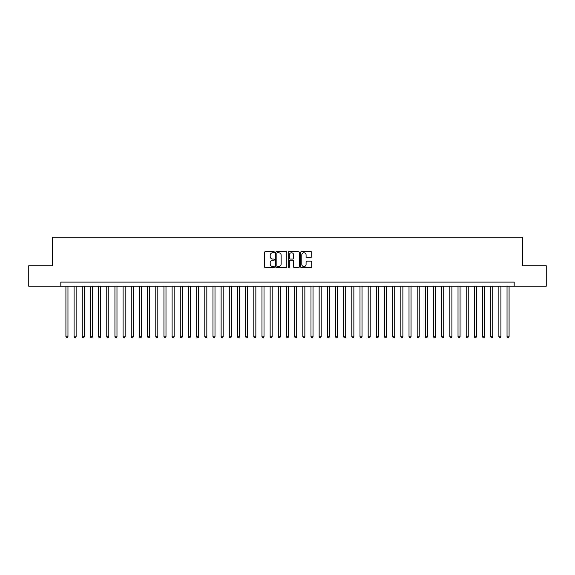 <?xml version="1.0" encoding="UTF-8"?>
<svg xmlns="http://www.w3.org/2000/svg" width="575" height="575" viewBox="0 0 575 575"><rect width="100%" height="100%" fill="white"/><g stroke="black" fill="none" stroke-linecap="round" stroke-linejoin="round"><path stroke-width="0.86" d="M274.433 252.188A0.561 0.561 0 0 0 273.865 251.627L265.348 251.627A0.805 0.805 0 0 0 264.55 252.425L264.55 266.857A0.805 0.805 0 0 0 265.348 267.662L273.865 267.662A0.561 0.561 0 0 0 274.433 267.102A0.561 0.561 0 0 0 273.865 266.541L272.766 266.541A2.566 2.566 0 0 1 270.2 263.975L270.2 262.768A2.566 2.566 0 0 1 272.766 260.202L273.865 260.202A0.561 0.561 0 0 0 274.433 259.641A0.561 0.561 0 0 0 273.865 259.081L272.766 259.081A2.566 2.566 0 0 1 270.2 256.515L270.2 255.314A2.566 2.566 0 0 1 272.766 252.748L273.865 252.748A0.561 0.561 0 0 0 274.433 252.188M310.931 257.277A0.805 0.805 0 0 0 311.736 256.479L311.736 252.425A0.805 0.805 0 0 0 310.931 251.627L301.473 251.627A0.805 0.805 0 0 0 300.668 252.425L300.668 266.857A0.805 0.805 0 0 0 301.473 267.662L310.931 267.662A0.805 0.805 0 0 0 311.736 266.857L311.736 261.97A0.805 0.805 0 0 0 310.931 261.165L306.885 261.165A0.805 0.805 0 0 0 306.08 261.97L306.08 264.392A2.142 2.142 0 0 1 303.938 266.541A2.142 2.142 0 0 1 301.796 264.392L301.796 254.89A2.142 2.142 0 0 1 303.938 252.748A2.142 2.142 0 0 1 306.08 254.89L306.08 256.479A0.805 0.805 0 0 0 306.885 257.277L310.931 257.277M60.813 286.192L28.75 286.192L28.75 265.772L52.239 265.772L52.239 237.18L522.761 237.18L522.761 265.772L546.25 265.772L546.25 286.192L514.187 286.192L514.187 282.109L60.813 282.109L60.813 286.192L514.187 286.192M286.796 252.425A0.805 0.805 0 0 0 285.998 251.627L276.532 251.627A0.805 0.805 0 0 0 275.734 252.425L275.734 266.857A0.805 0.805 0 0 0 276.532 267.662L285.998 267.662A0.805 0.805 0 0 0 286.796 266.857L286.796 252.425M289.002 251.627L298.468 251.627A0.805 0.805 0 0 1 299.266 252.425L299.266 266.857A0.805 0.805 0 0 1 298.468 267.662L294.414 267.662A0.805 0.805 0 0 1 293.617 266.857L293.617 261.007A0.805 0.805 0 0 0 292.812 260.202L290.123 260.202A0.805 0.805 0 0 0 289.326 261.007L289.326 267.102A0.561 0.561 0 0 1 288.765 267.662A0.561 0.561 0 0 1 288.204 267.102L288.204 252.425A0.805 0.805 0 0 1 289.002 251.627M277.416 252.748A0.561 0.561 0 0 0 276.855 253.309L276.855 265.981A0.561 0.561 0 0 0 277.416 266.541L278.58 266.541A2.566 2.566 0 0 0 281.146 263.975L281.146 255.314A2.566 2.566 0 0 0 278.58 252.748L277.416 252.748M293.617 254.933A2.142 2.142 0 0 0 291.467 252.792A2.142 2.142 0 0 0 289.326 254.933L289.326 258.283A0.805 0.805 0 0 0 290.123 259.081L292.812 259.081A0.805 0.805 0 0 0 293.617 258.283L293.617 254.933M65.917 286.192L65.917 336.756L67.958 336.756L67.958 286.192M67.958 336.756L67.347 337.82L66.535 337.82L65.917 336.756M74.089 286.192L74.089 336.756L76.13 336.756L76.13 286.192M76.13 336.756L75.519 337.82L74.7 337.82L74.089 336.756M82.254 286.192L82.254 336.756L84.295 336.756L84.295 286.192M84.295 336.756L83.684 337.82L82.872 337.82L82.254 336.756M90.426 286.192L90.426 336.756L92.467 336.756L92.467 286.192M92.467 336.756L91.856 337.82L91.037 337.82L90.426 336.756M98.591 286.192L98.591 336.756L100.639 336.756L100.639 286.192M100.639 336.756L100.021 337.82L99.209 337.82L98.591 336.756M106.763 286.192L106.763 336.756L108.804 336.756L108.804 286.192M108.804 336.756L108.193 337.82L107.374 337.82L106.763 336.756M114.935 286.192L114.935 336.756L116.977 336.756L116.977 286.192M116.977 336.756L116.358 337.82L115.546 337.82L114.935 336.756M123.1 286.192L123.1 336.756L125.142 336.756L125.142 286.192M125.142 336.756L124.531 337.82L123.711 337.82L123.1 336.756M131.272 286.192L131.272 336.756L133.314 336.756L133.314 286.192M133.314 336.756L132.703 337.82L131.883 337.82L131.272 336.756M139.438 286.192L139.438 336.756L141.479 336.756L141.479 286.192M141.479 336.756L140.868 337.82L140.048 337.82L139.438 336.756M147.61 286.192L147.61 336.756L149.651 336.756L149.651 286.192M149.651 336.756L149.04 337.82L148.221 337.82L147.61 336.756M155.775 286.192L155.775 336.756L157.816 336.756L157.816 286.192M157.816 336.756L157.205 337.82L156.386 337.82L155.775 336.756M163.947 286.192L163.947 336.756L165.988 336.756L165.988 286.192M165.988 336.756L165.377 337.82L164.558 337.82L163.947 336.756M172.112 286.192L172.112 336.756L174.153 336.756L174.153 286.192M174.153 336.756L173.542 337.82L172.73 337.82L172.112 336.756M180.284 286.192L180.284 336.756L182.325 336.756L182.325 286.192M182.325 336.756L181.714 337.82L180.895 337.82L180.284 336.756M188.449 286.192L188.449 336.756L190.498 336.756L190.498 286.192M190.498 336.756L189.879 337.82L189.067 337.82L188.449 336.756M196.621 286.192L196.621 336.756L198.662 336.756L198.662 286.192M198.662 336.756L198.052 337.82L197.232 337.82L196.621 336.756M204.793 286.192L204.793 336.756L206.835 336.756L206.835 286.192M206.835 336.756L206.217 337.82L205.404 337.82L204.793 336.756M212.958 286.192L212.958 336.756L215 336.756L215 286.192M215 336.756L214.389 337.82L213.569 337.82L212.958 336.756M221.131 286.192L221.131 336.756L223.172 336.756L223.172 286.192M223.172 336.756L222.554 337.82L221.742 337.82L221.131 336.756M229.296 286.192L229.296 336.756L231.337 336.756L231.337 286.192M231.337 336.756L230.726 337.82L229.907 337.82L229.296 336.756M237.468 286.192L237.468 336.756L239.509 336.756L239.509 286.192M239.509 336.756L238.898 337.82L238.079 337.82L237.468 336.756M245.633 286.192L245.633 336.756L247.674 336.756L247.674 286.192M247.674 336.756L247.063 337.82L246.244 337.82L245.633 336.756M253.805 286.192L253.805 336.756L255.846 336.756L255.846 286.192M255.846 336.756L255.235 337.82L254.416 337.82L253.805 336.756M261.97 286.192L261.97 336.756L264.011 336.756L264.011 286.192M264.011 336.756L263.4 337.82L262.588 337.82L261.97 336.756M270.142 286.192L270.142 336.756L272.183 336.756L272.183 286.192M272.183 336.756L271.572 337.82L270.753 337.82L270.142 336.756M278.307 286.192L278.307 336.756L280.356 336.756L280.356 286.192M280.356 336.756L279.738 337.82L278.925 337.82L278.307 336.756M286.479 286.192L286.479 336.756L288.521 336.756L288.521 286.192M288.521 336.756L287.91 337.82L287.09 337.82L286.479 336.756M294.644 286.192L294.644 336.756L296.693 336.756L296.693 286.192M296.693 336.756L296.075 337.82L295.262 337.82L294.644 336.756M302.817 286.192L302.817 336.756L304.858 336.756L304.858 286.192M304.858 336.756L304.247 337.82L303.428 337.82L302.817 336.756M310.989 286.192L310.989 336.756L313.03 336.756L313.03 286.192M313.03 336.756L312.412 337.82L311.6 337.82L310.989 336.756M319.154 286.192L319.154 336.756L321.195 336.756L321.195 286.192M321.195 336.756L320.584 337.82L319.765 337.82L319.154 336.756M327.326 286.192L327.326 336.756L329.367 336.756L329.367 286.192M329.367 336.756L328.756 337.82L327.937 337.82L327.326 336.756M335.491 286.192L335.491 336.756L337.532 336.756L337.532 286.192M337.532 336.756L336.921 337.82L336.102 337.82L335.491 336.756M343.663 286.192L343.663 336.756L345.704 336.756L345.704 286.192M345.704 336.756L345.093 337.82L344.274 337.82L343.663 336.756M351.828 286.192L351.828 336.756L353.869 336.756L353.869 286.192M353.869 336.756L353.258 337.82L352.446 337.82L351.828 336.756M360 286.192L360 336.756L362.042 336.756L362.042 286.192M362.042 336.756L361.431 337.82L360.611 337.82L360 336.756M368.165 286.192L368.165 336.756L370.207 336.756L370.207 286.192M370.207 336.756L369.596 337.82L368.783 337.82L368.165 336.756M376.338 286.192L376.338 336.756L378.379 336.756L378.379 286.192M378.379 336.756L377.768 337.82L376.948 337.82L376.338 336.756M384.503 286.192L384.503 336.756L386.551 336.756L386.551 286.192M386.551 336.756L385.933 337.82L385.121 337.82L384.503 336.756M392.675 286.192L392.675 336.756L394.716 336.756L394.716 286.192M394.716 336.756L394.105 337.82L393.286 337.82L392.675 336.756M400.847 286.192L400.847 336.756L402.888 336.756L402.888 286.192M402.888 336.756L402.27 337.82L401.458 337.82L400.847 336.756M409.012 286.192L409.012 336.756L411.053 336.756L411.053 286.192M411.053 336.756L410.442 337.82L409.623 337.82L409.012 336.756M417.184 286.192L417.184 336.756L419.225 336.756L419.225 286.192M419.225 336.756L418.614 337.82L417.795 337.82L417.184 336.756M425.349 286.192L425.349 336.756L427.39 336.756L427.39 286.192M427.39 336.756L426.779 337.82L425.96 337.82L425.349 336.756M433.521 286.192L433.521 336.756L435.562 336.756L435.562 286.192M435.562 336.756L434.952 337.82L434.132 337.82L433.521 336.756M441.686 286.192L441.686 336.756L443.728 336.756L443.728 286.192M443.728 336.756L443.117 337.82L442.297 337.82L441.686 336.756M449.858 286.192L449.858 336.756L451.9 336.756L451.9 286.192M451.9 336.756L451.289 337.82L450.469 337.82L449.858 336.756M458.023 286.192L458.023 336.756L460.065 336.756L460.065 286.192M460.065 336.756L459.454 337.82L458.642 337.82L458.023 336.756M466.196 286.192L466.196 336.756L468.237 336.756L468.237 286.192M468.237 336.756L467.626 337.82L466.807 337.82L466.196 336.756M474.361 286.192L474.361 336.756L476.409 336.756L476.409 286.192M476.409 336.756L475.791 337.82L474.979 337.82L474.361 336.756M482.533 286.192L482.533 336.756L484.574 336.756L484.574 286.192M484.574 336.756L483.963 337.82L483.144 337.82L482.533 336.756M490.705 286.192L490.705 336.756L492.746 336.756L492.746 286.192M492.746 336.756L492.128 337.82L491.316 337.82L490.705 336.756M498.87 286.192L498.87 336.756L500.911 336.756L500.911 286.192M500.911 336.756L500.3 337.82L499.481 337.82L498.87 336.756M507.042 286.192L507.042 336.756L509.083 336.756L509.083 286.192M509.083 336.756L508.465 337.82L507.653 337.82L507.042 336.756"/></g></svg>
